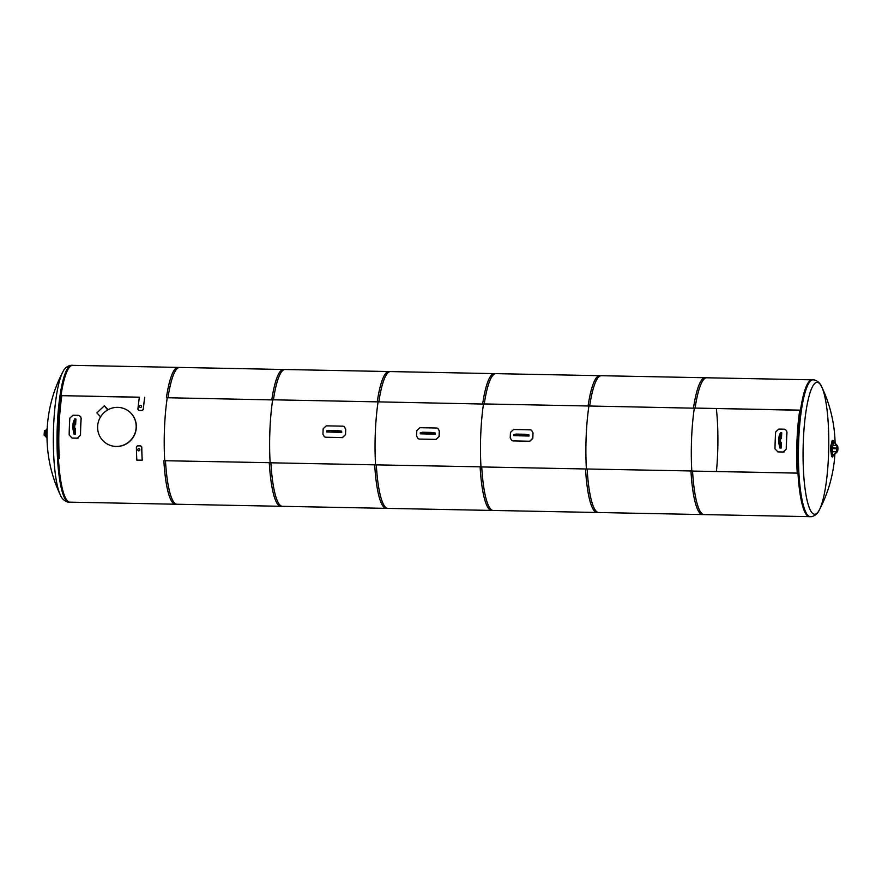 <?xml version="1.0" encoding="UTF-8"?>
<svg xmlns="http://www.w3.org/2000/svg" width="882" height="882" viewBox="0 0 882 882"><rect width="100%" height="100%" fill="white"/><g stroke="black" fill="none" stroke-linecap="round" stroke-linejoin="round"><path stroke-width="1.32" d="M59.292 458.574A68.201 13.241 -88.9 0 1 61.817 395.786A68.201 13.241 -88.9 0 0 59.292 458.574M799.742 410.251A68.201 13.241 91.1 0 0 797.218 473.05A68.201 13.241 91.1 0 1 799.742 410.251M164.714 460.636A68.201 13.241 -88.9 0 1 167.227 397.848A68.201 13.241 91.1 0 0 164.714 460.636M272.648 399.921A68.201 13.241 91.1 0 0 270.124 462.708A68.201 13.241 -88.9 0 1 272.648 399.921M375.545 464.77A68.201 13.241 -88.9 0 1 378.069 401.983A68.201 13.241 91.1 0 0 375.545 464.77M483.49 404.055A68.201 13.241 91.1 0 0 480.966 466.843A68.201 13.241 -88.9 0 1 483.49 404.055M586.387 468.904A68.201 13.241 -88.9 0 1 588.9 406.117A68.201 13.241 91.1 0 0 586.387 468.904M694.321 408.19A68.201 13.241 91.1 0 0 691.797 470.977A68.201 13.241 -88.9 0 1 694.321 408.19M716.427 471.462A68.201 13.241 91.1 0 0 716.36 408.62M831.406 448.199L832.178 447.67L836.114 448.144L832.343 448.618L836.092 448.695M836.897 445.145L833.711 441.772L836.875 445.642M833.711 441.772L832.972 441.761L833.027 445.553L836.798 445.09M836.522 451.827L832.773 451.749L832.421 455.542L836.61 452.433L833.269 455.619L832.421 455.542M833.115 455.619A137.471 84.793 172.2 0 1 832.718 456.942L831.98 456.523A137.471 104.859 -165.4 0 0 831.042 449.71L831.197 445.884A137.471 84.793 -7.8 0 0 832.619 440.416L833.358 440.835A137.471 104.859 14.6 0 1 833.523 441.772M832.928 440.835L832.2 440.405A137.03 84.529 172.2 0 1 830.767 445.873L830.612 449.71A137.03 104.528 14.6 0 1 831.55 456.512L832.288 456.931M832.2 440.405L833.358 440.835M832.718 456.942L831.55 456.512M837.316 445.664A3.12 0.606 91.1 0 0 837.261 445.653A3.12 0.606 91.1 0 0 836.588 448.762A3.12 0.606 91.1 0 0 837.139 451.882A3.12 0.606 91.1 0 0 837.194 451.871M836.61 451.871L837.139 451.882A3.12 0.606 91.1 0 1 836.588 448.762A3.12 0.606 91.1 0 1 837.261 445.653L832.983 445.564A3.12 0.606 91.1 0 0 832.365 447.692M832.31 448.596A3.12 0.606 91.1 0 0 832.773 451.771M837.9 449.114A3.12 0.606 91.1 0 0 837.371 445.653A3.12 0.606 91.1 0 0 836.698 448.762A3.12 0.606 91.1 0 0 837.239 451.893A3.12 0.606 91.1 0 0 837.9 449.114M47.022 432.941L44.872 433.183L47.011 433.283M44.872 433.183L47.033 432.401M46.989 435.686L45.28 436.193L47.011 438.056M47.187 428.641L45.5 430.648M44.982 435.84L44.21 435.135L44.442 430.548L44.1 435.135L44.596 430.548L44.398 434.319L45.125 435.851M44.398 435.432L45.28 435.829M70.483 502.167A68.476 13.296 -88.9 0 1 69.954 502.211A68.476 13.296 -88.9 0 1 58.003 433.492A68.476 13.296 -88.9 0 1 72.633 365.291A68.476 13.296 -88.9 0 1 73.162 365.357M69.954 502.211L69.017 502.189A68.476 13.296 -88.9 0 1 57.286 426.271A68.476 13.296 -88.9 0 1 71.696 365.269L70.119 365.413C66.602 366.57 64.154 368.786 62.776 372.061A137.217 137.217 0 0 0 60.373 495.056L60.373 495.056A65.963 12.8 -88.9 0 1 53.604 426.458A65.963 12.8 -88.9 0 1 62.776 372.061L62.776 372.061A65.963 12.8 -88.9 0 1 62.909 371.807M808.088 516.301A68.476 13.296 91.1 0 0 809.478 516.709L810.415 516.731A68.476 13.296 91.1 0 1 809.026 516.323A68.476 13.296 91.1 0 1 798.684 440.813A68.476 13.296 91.1 0 1 813.105 379.811L812.168 379.789A68.476 13.296 91.1 0 0 797.626 444.385A68.476 13.296 91.1 0 0 808.088 516.301M803.326 441.165A65.963 12.8 91.1 0 0 819.334 509.939L819.334 509.939A65.963 12.8 91.1 0 0 828.716 448.607A65.963 12.8 91.1 0 0 821.748 386.944L821.748 386.944A65.963 12.8 91.1 0 0 803.326 441.165M136.379 446.909L137.438 445.851L136.379 446.909A68.421 13.285 91.1 0 0 136.842 460.172L142.189 460.283A68.421 13.285 -88.9 0 1 141.726 447.02L140.646 445.917L137.438 445.851L136.423 446.876L137.471 445.818L140.69 445.884L141.77 446.976A68.201 13.241 -88.9 0 0 142.234 460.195L136.842 460.095M167.999 397.749A68.421 13.285 -88.9 0 1 179.652 367.441L72.633 365.346A68.421 13.285 91.1 0 0 60.979 395.643L139.378 397.187A68.421 13.285 91.1 0 0 137.89 409.325L138.86 410.362L142.068 410.428L143.237 409.435A68.421 13.285 -88.9 0 1 144.725 397.286M58.444 458.64A68.421 13.285 91.1 0 0 69.954 502.156L176.973 504.25A68.421 13.285 -88.9 0 1 165.474 460.735M139.356 397.308L60.979 395.643M163.865 460.702L270.928 462.719L163.865 460.702A68.421 13.285 91.1 0 0 175.364 504.217L282.394 506.323A68.421 13.285 -88.9 0 1 270.895 462.807M273.42 399.811A68.421 13.285 -88.9 0 1 285.073 369.514L178.054 367.408A68.421 13.285 91.1 0 0 166.4 397.716L273.453 399.932L166.4 397.716M378.841 401.883L271.81 399.778L378.841 401.883A68.421 13.285 -88.9 0 1 390.494 371.576L283.464 369.481A68.421 13.285 91.1 0 0 271.81 399.778M387.804 508.385A68.421 13.285 -88.9 0 1 376.305 464.869L269.286 462.774A68.421 13.285 91.1 0 0 280.785 506.29L387.804 508.385M376.305 464.869L269.286 462.774M374.707 464.836L481.77 466.854L374.707 464.836A68.421 13.285 91.1 0 0 386.206 508.352L493.225 510.458A68.421 13.285 -88.9 0 1 481.726 466.942M484.251 403.945A68.421 13.285 -88.9 0 1 495.916 373.648L388.885 371.543A68.421 13.285 91.1 0 0 377.231 401.85L484.284 404.066L377.231 401.85M589.672 406.018L482.652 403.912L589.672 406.018A68.421 13.285 -88.9 0 1 601.326 375.71L494.306 373.615A68.421 13.285 91.1 0 0 482.652 403.912M598.646 512.519A68.421 13.285 -88.9 0 1 587.147 469.003L480.117 466.909A68.421 13.285 91.1 0 0 491.627 510.424L598.646 512.519M587.147 469.003L480.117 466.909M116.104 446.413A19.647 19.161 119.7 0 1 100.25 417.395A19.647 19.161 119.7 0 1 135.398 431.982A19.647 19.161 119.7 0 1 116.104 446.413M107.24 443.999A19.647 19.161 -60.3 0 0 107.328 444.043A19.647 19.161 -60.3 0 0 135.563 432.081A19.647 19.161 -60.3 0 0 126.799 409.932A19.647 19.161 -60.3 0 0 126.71 409.876M75.091 434.098L75.334 434.231A68.741 13.34 -88.9 0 1 75.488 428.553L74.661 428.09L74.783 424.176L75.643 424.65A68.741 13.34 -88.9 0 1 75.94 419.049L74.617 421.651A5.182 1.003 91.1 0 0 74.264 430.262L75.091 434.098L74.022 434.076L73.195 430.24A5.182 1.003 -88.9 0 1 73.548 421.64L74.639 418.895L75.709 418.917M75.643 424.65L74.529 424.606M75.334 434.231L74.022 434.076M77.528 438.133L80.505 435.201A68.201 13.241 -88.9 0 1 81.177 418.432L80.626 416.558M81.078 418.3A68.741 13.34 91.1 0 0 80.405 435.201L77.429 438.167L72.07 438.067L69.16 434.98A68.741 13.34 -88.9 0 1 69.843 418.079L72.986 415.213L78.344 415.323L80.571 416.48L81.177 418.432M78.333 438.034L77.429 438.167M780.912 447.946L781.154 448.078A68.741 13.34 -88.9 0 1 781.298 442.4L780.482 441.926L780.603 438.012L781.463 438.486A68.741 13.34 -88.9 0 1 781.761 432.897L780.427 435.499A5.182 1.003 91.1 0 0 780.085 444.109L780.912 447.946L779.842 447.924L779.015 444.087A5.182 1.003 -88.9 0 1 779.357 435.476L780.449 432.742L781.529 432.764M781.463 438.486L780.349 438.453M781.154 448.078L779.842 447.924M783.348 451.981L786.325 449.037A68.201 13.241 -88.9 0 1 786.998 432.268L786.446 430.394M786.898 432.147A68.741 13.34 91.1 0 0 786.226 449.048L783.238 452.014L777.891 451.904L774.98 448.828A68.741 13.34 -88.9 0 1 775.664 431.926L778.806 429.06L784.164 429.159L786.391 430.317L786.998 432.268M784.153 451.882L783.238 452.014M107.67 409.314L104.363 405.764L107.648 409.965M107.626 409.281L107.604 409.987M100.151 416.425L96.877 412.908L104.363 405.764M137.89 409.325L138.893 410.45L137.923 409.413L138.893 410.45L142.112 410.505L143.27 409.513A68.201 13.241 -88.9 0 1 144.758 397.407M140.481 407.473A1.08 1.047 -60.3 0 0 141.054 405.455A1.08 1.047 -60.3 0 0 139.61 405.874A1.08 1.047 -60.3 0 0 140.481 407.473M138.827 448.706A1.08 1.047 -60.3 0 0 138.242 450.713A1.08 1.047 -60.3 0 0 139.698 450.294A1.08 1.047 -60.3 0 0 138.827 448.706M585.538 468.97L692.602 470.988L585.538 468.97A68.421 13.285 91.1 0 0 597.037 512.486L704.068 514.592A68.421 13.285 -88.9 0 1 692.557 471.076M695.093 408.079A68.421 13.285 -88.9 0 1 706.747 377.783L599.727 375.677A68.421 13.285 91.1 0 0 588.073 405.985L695.126 408.201L588.073 405.985M797.967 473.138L690.959 471.043L797.967 473.061M690.959 471.043A68.421 13.285 91.1 0 0 702.458 514.559L808.948 516.643M811.638 379.833L705.137 377.75A68.421 13.285 91.1 0 0 693.484 408.046L800.492 410.152M800.481 410.273L693.484 408.046M420.262 433.812L435.399 434.198L431.044 433.492L420.262 433.812L420.306 432.731L422.588 432.246L431.089 432.412L435.289 433.029L435.399 434.198M425.984 434.01L426.006 433.371M435.245 434.109L435.289 433.029M419.457 439.071L418.079 438.685L416.591 436.006A68.741 13.34 -88.9 0 1 416.811 430.581L419.909 427.682L436.502 428.002L437.858 428.376L439.291 431.022A68.741 13.34 91.1 0 0 439.071 436.447L436.039 439.39L419.457 439.071L436.149 439.445L439.17 436.502A68.201 13.241 -88.9 0 1 439.39 431.077L437.913 428.409M418.134 438.718L419.556 439.126M513.908 435.653L529.046 436.039L524.691 435.333L513.908 435.653L513.952 434.561L516.235 434.087L524.724 434.253L528.935 434.859L529.046 436.039M519.63 435.851L519.652 435.212M528.891 435.94L528.935 434.859M513.103 440.901L511.725 440.526L510.237 437.847A68.741 13.34 -88.9 0 1 510.458 432.423L513.556 429.512L530.148 429.843L531.504 430.218L532.937 432.864A68.741 13.34 91.1 0 0 532.717 438.277L529.685 441.232L513.103 440.901L529.795 441.287L532.816 438.343A68.201 13.241 -88.9 0 1 533.037 432.919L531.559 430.24M511.781 440.548L513.203 440.967M326.616 431.982L341.753 432.356L337.398 431.662L326.616 431.982L326.66 430.89L328.942 430.405L337.442 430.57L341.643 431.188L341.753 432.356M332.338 432.18L332.36 431.541M341.599 432.268L341.643 431.188M325.811 437.229L324.433 436.855L322.944 434.165A68.741 13.34 -88.9 0 1 323.165 428.751L326.263 425.841L342.855 426.171L344.212 426.535L345.645 429.192A68.741 13.34 91.1 0 0 345.424 434.606L342.392 437.549L325.811 437.229L342.503 437.615L345.524 434.672A68.201 13.241 -88.9 0 1 345.744 429.247L344.267 426.568M324.488 436.877L325.91 437.285M44.728 430.637L47.088 430.681L44.75 430.648M47.055 431.662L44.497 431.607M47 434.374L44.398 434.319M46.989 435.576L44.563 435.521M44.365 435.135L44.596 430.846M74.617 421.651L73.548 421.64M74.264 430.262L73.195 430.24M780.427 435.499L779.357 435.476M780.085 444.109L779.015 444.087M431.044 433.492L431.089 432.412M422.544 433.327L422.588 432.246M524.691 435.333L524.724 434.253M516.191 435.168L516.235 434.087M337.398 431.662L337.442 430.57M328.898 431.496L328.942 430.405M44.1 435.135L45.092 435.906M72.633 365.291L71.696 365.269M60.373 495.056C61.619 498.374 63.978 500.689 67.44 501.99L69.017 502.189M834.89 454.065A137.217 137.217 0 0 1 819.334 509.939C817.956 513.214 815.508 515.43 811.991 516.587L810.415 516.731M835.1 443.205A137.217 137.217 0 0 0 821.748 386.944C820.492 383.626 818.143 381.311 814.67 380.01L813.105 379.811"/></g></svg>
